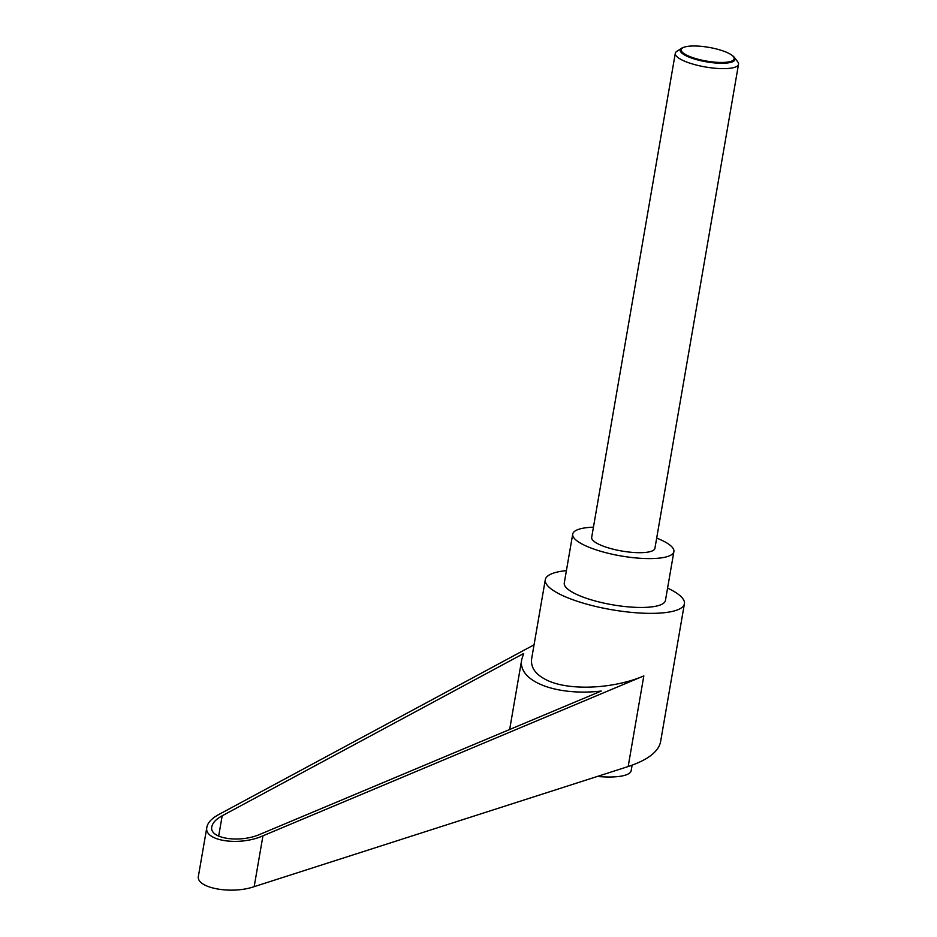 <?xml version="1.0" encoding="UTF-8"?>
<svg xmlns="http://www.w3.org/2000/svg" width="937" height="937" viewBox="0 0 937 937"><rect width="100%" height="100%" fill="white"/><g stroke="black" fill="none" stroke-linecap="round" stroke-linejoin="round"><path stroke-width="1.41" d="M681.539 48.279L676.83 51.348A32.081 8.304 9.8 0 0 675.296 53.339A32.081 8.304 9.8 0 0 682.476 60.226A32.081 8.304 9.8 0 0 716.922 68.401A32.081 8.304 9.8 0 0 738.532 64.266A32.081 8.304 9.8 0 0 737.747 61.877L734.35 57.403A27.817 7.203 -170.2 0 1 719.733 63.236A27.817 7.203 -170.2 0 1 686.423 55.962A27.817 7.203 -170.2 0 1 681.539 48.279A27.817 7.203 -170.2 0 1 683.905 47.248L684.795 46.991A26.88 6.957 9.8 0 0 687.231 55.412A26.88 6.957 9.8 0 0 721.853 62.463A26.88 6.957 9.8 0 0 731.715 55.096A26.88 6.957 9.8 0 0 728.178 53.034A26.88 6.957 9.8 0 0 684.795 46.991M731.715 55.096L732.465 55.646A27.817 7.203 -170.2 0 1 734.35 57.403M675.296 53.339L591.68 537.393A32.081 8.304 9.8 0 0 598.86 544.28A32.081 8.304 9.8 0 0 633.307 552.455A32.081 8.304 9.8 0 0 654.916 548.321L738.532 64.266M632.112 765.201L631.163 770.659A46.522 12.04 -170.2 0 1 614.473 776.867A46.522 12.04 -170.2 0 1 597.326 776.457M667.577 588.108A70.591 18.271 -170.2 0 1 668.631 588.6A70.591 18.271 -170.2 0 1 684.42 603.733A70.591 18.271 -170.2 0 1 636.891 612.833A70.591 18.271 -170.2 0 1 561.087 594.843A70.591 18.271 -170.2 0 1 545.299 579.71A70.591 18.271 -170.2 0 1 566.405 570.633M545.299 579.71L531.689 658.5C530.436 667.226 535.332 674.359 546.388 679.911C568.209 690.991 613.173 689.14 643.824 675.905L628.165 766.548L254.173 886.66C230.889 894.741 195.189 887.796 198.468 875.826L206.89 827.113C203.294 840.887 239.228 846.462 262.946 835.816L643.824 675.905M656.685 538.096A51.336 13.282 -170.2 0 1 662.412 540.59A51.336 13.282 -170.2 0 1 673.89 551.6A51.336 13.282 -170.2 0 1 639.315 558.218A51.336 13.282 -170.2 0 1 584.196 545.123A51.336 13.282 -170.2 0 1 572.718 534.125A51.336 13.282 -170.2 0 1 593.449 527.18M673.89 551.6L665.446 600.465A51.336 13.282 -170.2 0 1 630.882 607.071A51.336 13.282 -170.2 0 1 575.751 593.988A51.336 13.282 -170.2 0 1 564.273 582.978L572.718 534.125M260.263 834.211C239.767 843.405 208.74 838.592 211.844 826.692C212.64 822.768 216.084 819.137 222.186 815.776L523.678 653.499L521.78 659.343C517.048 680.918 555.594 696.308 601.226 691.049L260.263 834.211M534.055 644.82L218.86 814.476C211.797 818.352 207.803 822.569 206.89 827.113M684.42 603.733L660.515 742.127C658.242 751.931 647.467 760.071 628.165 766.548M222.186 815.776L218.661 836.167M262.946 835.816L254.173 886.66M509.658 729.501L521.78 659.343"/></g></svg>
